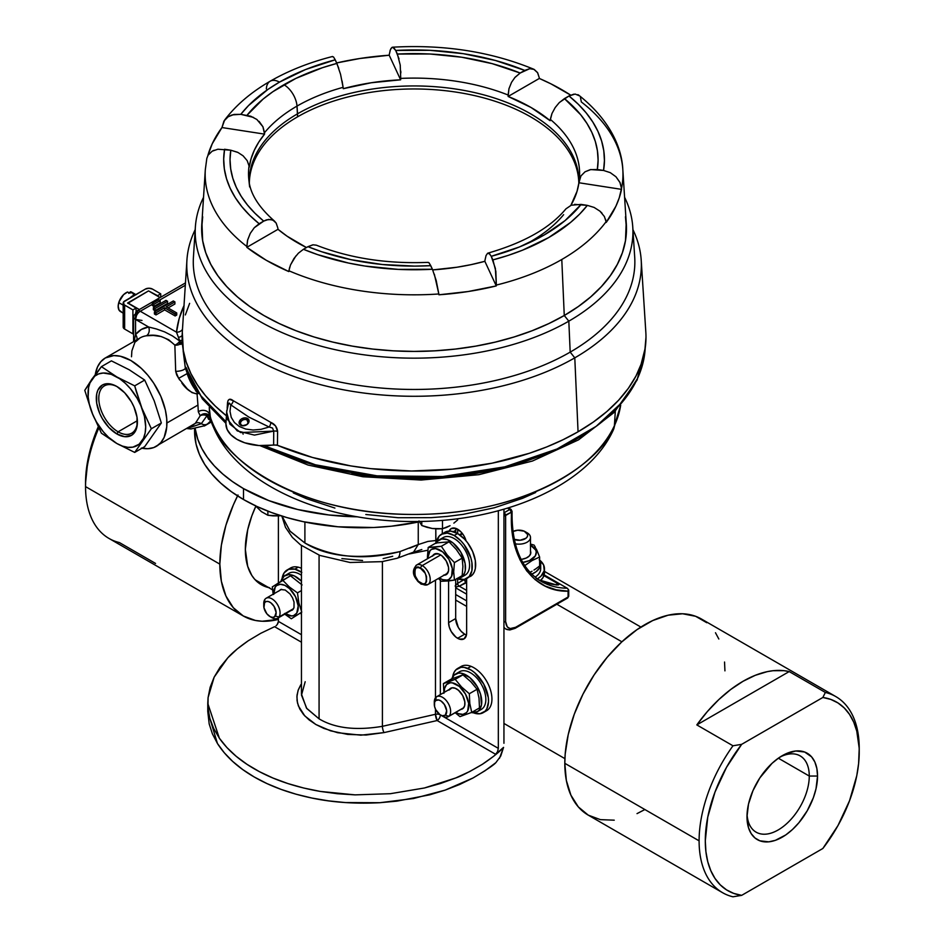 <?xml version="1.0" encoding="UTF-8"?>
<svg xmlns="http://www.w3.org/2000/svg" width="944" height="944" viewBox="0 0 944 944"><rect width="100%" height="100%" fill="white"/><g stroke="black" fill="none" stroke-linecap="round" stroke-linejoin="round"><path stroke-width="1.42" d="M605.552 219.232L606.083 221.71A208.907 120.608 180 0 1 561.786 259.494L564.264 315.497A212.4 122.626 0 0 0 626.32 224.235L622.828 169.743A208.907 120.608 180 0 1 621.494 188.505L621.53 189.355A208.954 120.643 180 0 1 606.166 222.465L615.901 206.229L619.24 197.851L621.494 188.505A208.907 120.608 0 0 0 622.816 169.531M580.466 97.35L581.327 101.952A208.907 120.608 180 0 1 622.828 169.743C621.872 146.922 609.199 119.381 578.825 95.238M578.802 182.581A164.763 95.12 0 0 0 475.906 95.922A164.763 95.12 0 0 0 297.561 116.832L297.561 113.799A164.763 95.12 180 0 1 477.121 93.185A164.763 95.12 180 0 1 578.825 181.059A164.763 95.12 180 0 1 578.755 183.927A164.763 95.12 0 0 0 479.399 93.739A164.763 95.12 0 0 0 297.561 113.799L297.006 106.094A165.554 95.58 180 0 1 343.109 87.332L343.274 88.689A165.412 95.497 180 0 1 400.622 79.815L400.728 78.411A165.554 95.58 180 0 1 508.12 95.025L508.132 96.453L539.331 78.446A208.954 120.643 180 0 1 570.648 95.12L550.918 83.839L539.331 78.446L539.225 77.644L539.331 78.446L508.132 96.453A165.412 95.497 180 0 1 550.116 120.69L550.305 119.381A165.554 95.58 180 0 1 579.297 179.596L578.932 182.758A165.412 95.497 180 0 1 570.896 205.344L577.044 191.302L578.932 182.758L621.53 189.355L578.932 182.758L580.914 175.973L585.044 171.796L590.177 169.684L597.34 169.495A184.033 106.247 0 0 0 564.441 98.601L559.119 102.778L555.214 107.533L551.945 113.551L550.305 119.381A165.554 95.58 180 0 1 579.297 179.561M342.082 81.007L343.109 87.332L340.56 74.328L336.89 63.401A184.033 106.247 0 0 0 283.932 84.724A18.55 10.714 60 0 1 297.006 106.094A165.554 95.58 180 0 1 343.109 87.332L343.274 88.689L371.252 82.753L400.622 79.815L389.211 55.224L359.983 58.481L336.678 62.941A208.954 120.643 180 0 1 389.211 55.224L400.622 79.815L400.728 78.411A165.554 95.58 180 0 1 508.12 95.025L508.958 88.724L511.542 82.317L515.035 77.325L520.156 73.042A184.033 106.247 0 0 0 397.377 54.044L400.232 65.089L400.728 78.411M563.639 214.654A165.554 95.58 180 0 1 531.13 241.263M266.35 88.925A18.55 10.714 60 0 1 270.185 81.208A18.55 10.714 60 0 1 279.448 82.14A190.369 109.917 180 0 1 335.226 59.814L333.527 56.982L332.288 56.652L333.527 56.982L335.226 59.814L305.596 69.526L279.448 82.14L267.943 89.397L248.532 105.563L240.791 114.33L250.785 116.242L256.862 119.463L262.951 126.779L264.497 132.715A165.554 95.58 180 0 1 297.006 106.094A18.55 10.714 -120 0 0 283.932 84.724A184.033 106.247 0 0 0 246.998 115.298L263.128 99.061L272.981 91.627L295.897 78.399L322.482 67.697L336.89 63.401L335.226 59.814L338.743 68.192M626.214 222.524A212.424 122.637 180 0 1 564.276 315.508L568.819 321.161L570.188 352.124L568.819 321.161A218.855 126.354 0 0 0 624.598 197.296A218.855 126.354 180 0 1 632.775 227.126A218.855 126.354 180 0 1 568.819 321.161A218.855 126.354 180 0 1 326.577 347.628A218.855 126.354 180 0 1 195.361 227.126A218.855 126.354 180 0 1 203.538 197.296A218.855 126.354 0 0 0 303.225 340.76A218.855 126.354 0 0 0 568.819 321.161L564.276 315.508A212.424 122.637 180 0 1 327.792 340.855A212.424 122.637 180 0 1 201.922 222.524M195.361 227.126L193.426 257.264A220.79 127.475 0 0 0 325.81 378.839A220.79 127.475 0 0 0 570.188 352.124A220.79 127.475 0 0 0 634.71 257.264L632.775 227.126M626.214 222.513L625.471 240.803L622.415 252.709L617.341 264.379L610.32 275.719L601.411 286.598L590.696 296.923L578.271 306.588L564.276 315.508L548.83 323.591L532.086 330.754L514.209 336.949L495.352 342.094L475.729 346.141L455.504 349.068L434.889 350.838L414.062 351.428L393.247 350.838L372.62 349.068L352.407 346.141L332.772 342.094L313.927 336.949L296.05 330.754L279.306 323.591L263.86 315.508L249.853 306.588L237.44 296.923L226.725 286.598L217.816 275.719L210.783 264.379L205.721 252.709L202.665 240.803L201.922 222.513M202.689 216.766L201.662 228.778L202.689 240.803L205.745 252.709L210.807 264.379L217.828 275.707L226.737 286.587L237.463 296.912L249.877 306.576L263.872 315.497L279.318 323.58L296.062 330.742L313.939 336.937L332.784 342.082L352.407 346.129L372.632 349.056L393.247 350.826L414.062 351.416L434.889 350.826L455.504 349.056L475.729 346.129L495.352 342.082L514.197 336.937L532.074 330.742L548.818 323.58L564.264 315.497L578.259 306.576L590.673 296.912L601.387 286.587L610.308 275.707L617.329 264.379L622.391 252.709L625.447 240.803L626.474 228.778L625.447 216.766M248.85 179.714A165.554 95.58 180 0 1 249.051 165.979L247.222 160.692L243.092 155.819L237.959 152.456L230.796 150.214L217.863 149.223L212.152 151.205L208.058 155.205L206.83 158.368L205.308 169.743A208.907 120.608 180 0 0 246.809 246.467L247.552 240.307L250.29 233.345L254.29 227.705L259.14 223.728A190.369 109.917 180 0 1 224.578 149.258L230.796 150.214A184.033 106.247 0 0 0 263.695 221.108L266.503 219.858L271.152 219.492L274.444 221.061L276.191 223.114L277.831 227.988L276.155 223.091L272.91 220.082L268.568 219.409L263.695 221.108L254.939 213.226L247.411 204.931L241.192 196.281L236.307 187.349L232.802 178.215L230.702 168.929L230.029 159.571L230.796 150.214L237.369 152.196M205.296 169.908A208.907 120.608 0 0 0 246.809 246.467L246.821 247.316L278.008 229.309L287.047 236.165L306.47 247.54A165.412 95.497 180 0 1 278.008 229.309L277.831 227.988L278.008 229.309L246.821 247.316L247.67 239.894L250.29 233.345L254.29 227.716L263.695 221.108L259.14 223.728L249.865 215.468L241.9 206.771L235.327 197.685L230.183 188.304L226.513 178.687L224.342 168.917L223.693 159.088L224.578 149.258M489.794 253.971L487.576 253.287L486.054 255.541L485.027 260.037L486.03 255.576L487.576 253.287L489.204 253.429L491.246 256.308A184.033 106.247 0 0 0 581.138 204.411L571.273 205.202L565.916 208.872C550.116 227.952 524.109 242.702 487.918 253.134M487.576 253.287L488.319 253.098M491.246 256.308L492.91 259.895L508.096 255.423L522.528 250.184L548.676 237.569L570.518 222.477L579.592 214.146L587.345 205.379L581.138 204.411L565.008 220.636L544.192 234.985L519.353 246.998L491.246 256.308L495.364 268.379L496.343 285.076A208.907 120.608 0 0 0 561.786 259.494A208.907 120.608 0 0 0 606.083 221.71L604.372 216.518L599.995 211.196L602.001 213.179M574.613 204.364L587.345 205.379L594.118 207.432L587.345 205.379A190.369 109.917 180 0 1 492.91 259.895L495.836 271.341L496.343 285.076A208.907 120.608 180 0 0 561.786 259.494L564.264 315.497A212.4 122.626 0 0 1 329.161 341.185A212.4 122.626 0 0 1 201.804 224.235L205.308 169.743M599.995 211.196L594.118 207.432M485.027 260.037L484.862 261.311L496.273 285.914L468.141 291.531L438.925 294.788L438.83 293.973L438.925 294.788A208.954 120.643 180 0 0 496.273 285.914L484.862 261.311A165.412 95.497 180 0 1 432.718 269.89L456.872 267.246L471.103 264.639L484.862 261.311L485.027 260.037M428.246 262.361C387.158 264.025 349.858 258.29 316.334 245.18L313.089 244.815L307.968 246.667A184.033 106.247 0 0 0 430.759 265.665L428.989 262.751L427.903 262.515M429.119 262.892L432.423 269.252A190.369 109.917 180 0 1 303.425 249.299L307.968 246.667L303.425 249.299L317.727 254.656L348.537 263.046L364.797 266.019L398.356 269.394L432.423 269.252L430.759 265.665L414.558 266.102L382.273 264.509L350.967 259.659L321.621 251.729L307.968 246.667L312.688 244.885M434.346 274.208L438.83 293.973L436.211 280.557L432.423 269.252M298.398 253.181L303.425 249.299L298.398 253.181L293.926 258.55L290.457 265.087L288.911 270.775A208.907 120.608 0 0 0 438.83 293.973A208.907 120.608 180 0 1 288.911 270.775L289.725 267.14M288.805 271.565L288.911 270.775L288.805 271.565L266.314 260.308L246.821 247.316A208.954 120.643 180 0 0 288.805 271.565M290.622 264.698L295.873 255.954M551.98 113.492L550.116 120.69L531.024 107.474L508.132 96.453L508.981 88.653L511.542 82.317M390.049 50.705L391.017 48.404L392.716 47.2L395.713 50.457A190.369 109.917 180 0 1 524.711 70.411L529.726 68.688L532.345 68.794M392.586 47.2C444.022 44.321 491.092 51.672 533.797 69.254L537.679 72.806L539.225 77.644L537.514 72.558L534.198 69.431L529.726 68.7L520.156 73.042L514.775 77.632M399.017 58.858L395.713 50.457L397.377 54.044L429.78 53.985L461.699 57.218L492.143 63.637L520.156 73.042L524.711 70.411L495.329 60.451L463.339 53.69L429.78 50.315L395.713 50.457L393.79 47.66L391.925 47.424L392.716 47.2M391.925 47.424L390.356 49.784L389.306 54.457M400.858 72.959L400.787 71.095M253.511 117.398L240.791 114.33L234.018 114.436L228.141 116.773L223.952 121.056L221.958 127.546A208.954 120.643 180 0 0 207.833 155.607L212.235 143.783L221.958 127.546L264.568 134.131L258.798 142.072L254.29 150.285L251.092 158.698L249.204 167.241A165.412 95.497 180 0 1 264.568 134.131L262.916 126.744L259.081 121.363M332.559 56.487C309.372 62.398 288.569 70.647 270.173 81.219C251.246 92.111 236.059 105.044 224.648 120.041L221.958 127.546L264.568 134.131L264.497 132.715A165.554 95.58 180 0 1 297.006 106.094L297.561 116.832A164.763 95.12 0 0 0 249.334 182.581M224.648 120.041L228.141 116.773L232.153 114.897L240.791 114.33A190.369 109.917 180 0 1 279.448 82.14A18.55 10.714 -120 0 0 270.185 81.208M249.346 183.042A164.763 95.12 180 0 1 249.31 181.059A164.763 95.12 180 0 1 297.561 113.799A164.763 95.12 0 0 0 249.346 183.042M247.175 160.633L249.051 165.979A165.554 95.58 180 0 0 248.838 179.596C249.924 193.213 258.455 207.031 274.444 221.061M579.486 95.851L575.144 94.058L568.984 95.969A190.369 109.917 180 0 1 603.558 170.451L610.272 172.646L615.972 176.776L620.078 182.688L621.494 188.505L619.901 182.31L615.972 176.776L610.272 172.646L603.558 170.451L590.767 169.566L585.044 171.796L580.961 175.914L579.073 181.378M597.34 169.495L603.558 170.451L604.431 160.622L603.794 150.78L601.623 141.022L597.953 131.405L592.808 122.024L586.224 112.938L578.271 104.229L568.984 95.969L564.441 98.601L580.713 114.779L586.944 123.428L591.829 132.349L595.334 141.494L597.422 150.78L598.095 160.138L597.34 169.495M559.568 102.353L568.984 95.969L573.834 94.164M577.846 94.636L578.731 95.167M212.152 151.205L214.087 150.249M241.747 425.189A3.953 2.926 158.9 0 1 240.685 423.986A3.953 2.926 158.9 0 1 242.384 420.316A3.953 2.926 158.9 0 1 246.998 419.95L248.083 422.747L246.998 419.95A3.953 2.926 -21.1 0 0 241.581 420.953A3.953 2.926 -21.1 0 0 241.747 425.189L240.685 425.225A5.121 3.788 158.9 0 1 240.472 419.75A5.121 3.788 158.9 0 1 247.493 418.44L246.998 419.95L247.493 418.44L249.063 420.918L246.974 424.552L242.337 425.768L239.564 424.175L239.186 421.98L241.204 419.124L244.909 417.85L247.493 418.44A5.121 3.788 158.9 0 1 247.706 423.927A5.121 3.788 158.9 0 1 240.685 425.225L241.747 425.189A3.953 2.926 -21.1 0 0 247.163 424.186A3.953 2.926 -21.1 0 0 246.998 419.95A3.953 2.926 158.9 0 1 248.06 421.154A3.953 2.926 158.9 0 1 246.372 424.824A3.953 2.926 158.9 0 1 241.747 425.189M226.654 412.127L229.923 424.186L240.637 432.564L273.736 431.101L272.474 427.998L269.111 427.007L261.087 429.319L253.134 430.016L245.735 429.06L239.363 426.511L234.431 422.534L231.245 417.378L230.006 411.36L230.796 404.882A4.449 2.738 128.3 0 0 233.215 400.693C230.124 398.25 228.236 398.887 227.551 402.581A4.449 2.525 -176 0 1 228.401 403.973A4.449 2.525 4 0 0 227.551 402.581L227.15 408.363L227.551 402.581L228.129 400.374L229.451 399.3L233.215 400.693L270.786 422.393L275.518 425.909L277.607 431.491L277.43 445.297A231.929 133.895 0 0 0 578.058 431.786L574.79 357.847A227.303 131.228 180 0 1 323.202 385.341A227.303 131.228 180 0 1 186.924 260.19A227.303 131.228 180 0 1 195.196 229.64A227.303 131.228 0 0 0 299.295 378.332A227.303 131.228 0 0 0 574.79 357.847L570.188 352.124A220.79 127.475 180 0 1 325.279 378.697A220.79 127.475 180 0 1 193.473 256.603M186.924 260.19L182.298 332.135A231.929 133.895 0 0 0 226.418 415.797M228.495 403.725L229.097 403.088M273.736 431.101A4.449 2.36 -179.3 0 1 277.607 431.491A4.449 2.36 0.7 0 0 273.736 431.101L273.618 444.895L273.736 431.101L254.455 435.101L237.298 430.936L227.657 419.62L226.678 411.867L225.946 423.195A37.583 21.7 0 0 0 273.618 444.895L277.43 445.297L277.607 431.491C277.064 427.089 274.787 424.045 270.786 422.393L233.215 400.693A4.449 2.738 -51.7 0 1 230.796 404.882L229.404 403.123L228.236 404.811M226.678 411.867L226.843 410.168M634.663 256.603A220.79 127.475 180 0 1 570.188 352.124L574.79 357.847A227.303 131.228 0 0 0 632.928 229.64A227.303 131.228 180 0 1 641.212 260.19A227.303 131.228 180 0 1 574.79 357.847L578.058 431.786A231.929 133.895 0 0 0 645.826 332.135L641.212 260.19M230.796 404.882L230.006 411.36L231.245 417.378L234.431 422.534L239.363 426.511L245.735 429.06L253.134 430.016L261.087 429.319L269.111 427.007L248.827 417.071L230.796 404.882L248.827 417.071L269.111 427.007A4.449 2.36 112.3 0 0 270.786 422.393A4.449 2.36 -67.7 0 1 269.111 427.007L272.509 428.021M645.991 337.102L644.87 350.224L641.531 363.228L636.008 375.972L628.338 388.338L618.603 400.221L606.909 411.49L593.351 422.039L578.058 431.786L562.931 439.774L546.635 446.972L529.313 453.297L492.084 463.197L452.424 469.156L411.572 470.997L370.791 468.649L350.838 465.923L312.547 457.486L276.568 445.013L258.845 445.533L244.791 442.819L236.92 439.338L230.902 434.795L227.15 429.496L225.923 423.821M226.619 415.95L215.291 406.085L205.509 395.678L197.367 384.81L190.912 373.576L186.204 362.059L183.278 350.342L182.31 332.005M185.343 314.93L189.626 303.354M242.785 433.048L243.115 434.181M141.305 448.07L147.842 448.719L153.719 447.574L195.325 423.349L200.211 415.761L198.311 411.796L197.945 405.07L166.911 422.983A51.023 29.453 60 0 1 156.338 446.347A51.023 29.453 60 0 1 141.978 448.211M210.359 417.236L209.273 407.395L209.533 414.558A207.409 119.746 0 0 0 404.197 514.315A207.409 119.746 0 0 0 614.402 425.697L615.311 411.242L614.402 425.697A18.55 14.632 24.9 0 1 613.246 430.134A18.55 14.632 -155.1 0 0 614.402 425.697C602.933 460.33 529.147 515.672 410.239 514.433C290.74 513.925 214.784 452.908 209.533 414.558A6.679 5.157 -0.6 0 0 205.013 410.569A6.679 5.157 -0.6 0 0 198.311 411.796L200.211 415.761A6.679 6.289 129.6 0 1 208.789 415.006M182.452 341.421L179.289 343.722L180.564 340.465L181.791 340.371L182.369 341.775L180.906 344.43L182.428 341.787M137.777 310.517L135.558 319.438L148.621 326.99A57.702 33.311 60 0 0 135.558 334.53A6.679 5.31 38.1 0 1 136.88 339.746A6.679 5.31 38.1 0 0 135.558 334.53L135.558 319.438L135.558 334.53L141.34 329.456L148.621 326.99L135.558 319.438L135.558 313.986L135.558 319.438A6.679 3.859 180 0 1 133.6 316.712A6.679 3.859 180 0 1 133.824 315.721L133.824 317.715L133.824 315.721A6.679 3.859 180 0 1 135.558 313.986A6.679 3.859 60 0 1 136.939 310.93A6.679 3.859 60 0 1 140.278 311.26L176.493 332.17L179.844 341.114L172.516 335.946L164.645 331.899L172.516 335.946L179.844 341.114L176.493 332.17A6.679 5.44 6.3 0 0 182.487 329.338A6.679 5.44 6.3 0 1 176.493 332.17A238.053 137.435 180 0 1 183.997 305.596M645.2 348.124L637.436 378.603A6.679 5.263 24.9 0 1 637.011 380.208A6.679 5.263 -155.1 0 0 637.436 378.603L622.285 402.12L596.136 426.358L556.995 449.002L504.816 466.843L442.724 476.531L377.022 475.835L315.402 464.79L264.143 445.698A231.245 133.505 0 0 0 637.436 378.603A231.245 133.505 0 0 0 645.153 348.997L637.047 380.137L614.166 412.422L578.519 439.869L532.451 461.026L478.856 474.69L421.13 480.036L362.944 476.755L308.027 465.038L259.86 445.592M620.656 405.342L614.402 425.697A207.409 119.746 0 0 0 620.656 405.342M156.338 446.347L160.834 442.618L164.162 437.343L166.734 426.971L166.734 418.806L165.353 409.991L160.834 396.327L153.719 383.17L147.842 375.228L141.305 368.337L130.827 360.49L120.36 356.242L113.823 355.593L105.315 357.965L100.831 361.694L97.503 366.968L95.285 374.52A51.023 29.453 60 0 1 105.315 357.965A51.023 29.453 60 0 1 144.633 371.641A51.023 29.453 60 0 1 166.911 422.983L197.945 405.07L198.311 411.796A6.679 5.157 179.4 0 1 205.013 410.569A6.679 5.157 179.4 0 1 209.533 414.558L209.769 416.387M209.615 415.808A6.679 6.289 129.6 0 1 210.571 417.354M135.558 313.986L136.361 313.526L135.558 313.986M209.686 416.127A6.679 3.481 -31 0 0 206.948 415.726L201.343 423.667L206.948 415.726A6.679 5.05 20.8 0 0 200.211 415.761L195.325 423.349A6.679 5.511 -133.2 0 1 201.343 423.667A6.679 5.44 51.9 0 0 207.232 424.104L204.246 426.039L207.232 424.104A6.679 5.44 -128.1 0 1 201.343 423.667L188.411 428.045L201.343 423.667A6.679 5.511 46.8 0 0 195.325 423.349L191.986 425.756M209.816 416.587L206.653 414.109L209.249 415.431M211.137 420.835L211.279 420.233M206.948 415.726L210.854 420.434L208.53 419.219L206.948 415.726M207.232 424.104A57.891 33.418 -120 0 0 210.854 420.434A57.891 33.418 60 0 1 207.232 424.104M535.673 492.497L522.646 498.29L494.219 507.801L463.374 514.327L447.338 516.403L431.042 517.666L398.191 517.725L365.824 514.492M334.908 508.073L306.387 498.656L293.301 492.91M609.753 434.393A18.55 14.632 -155.1 0 0 613.246 430.134M182.935 348.147L185.331 368.089L186.062 367.499L187.526 370.85A231.245 133.505 0 0 0 226.041 421.767L200.871 395.76L187.526 370.85A6.679 5.345 160.5 0 0 187.797 372.101A6.679 5.345 -19.5 0 1 187.526 370.85C186.31 367.299 185.567 366.378 185.331 368.089L189.414 379.169L196.092 391.3M562.695 446.418L548.11 453.25L516.215 464.684L499.152 469.215L463.339 475.717L426.157 478.691L407.371 478.82L370.072 476.366L351.817 473.794M333.999 470.36L300.168 460.967L284.392 455.079M196.364 391.583L197.284 392.008C193.331 387.772 189.933 381.647 187.077 373.623A6.679 4.437 -2.9 0 0 188.658 374.414A6.679 4.437 177.1 0 1 187.077 373.623L178.64 378.343L187.077 373.623M184.127 305.313L179.159 318.635L176.493 332.17L140.278 311.26L152.326 304.298L140.278 311.26A6.679 3.859 120 0 0 135.558 319.438L142.001 320.441M159.418 300.216L185.307 285.265L159.418 300.216M182.286 341.763A6.679 4.779 -0.7 0 1 174.864 345.138L168.693 339.746L161.223 336.536L153.365 335.439L146.391 335.781A6.679 5.31 -98.1 0 0 148.621 326.99L156.468 328.984L148.621 326.99A6.679 5.31 -98.1 0 1 146.391 335.781A51.023 29.453 -120 0 0 139.96 337.976A51.023 29.453 -120 0 0 134.839 342.46L131.877 350.873L131.511 356.773M160.197 302.788L153.907 306.422L160.197 302.788L160.197 300.664L153.907 304.298L153.907 306.422L152.326 305.514L153.907 306.422L153.907 304.298L152.326 303.39L152.326 305.514L152.326 303.39L158.627 299.755L152.326 303.39L153.907 304.298L160.197 300.664L158.627 299.755M167.548 303.39L154.958 310.659L167.548 303.39L167.548 301.278L154.958 308.546L154.958 310.659L153.376 309.75L154.958 310.659L154.958 308.546L153.376 307.638L153.376 309.75L153.376 307.638L165.979 300.357L153.376 307.638L154.958 308.546L167.548 301.278L165.979 300.357M166.238 308.7L175.159 314.151M174.9 304.003L168.079 307.933L174.9 304.003L174.9 301.879L166.238 306.883L174.9 301.879L173.318 300.971L154.427 311.874L173.318 300.971M176.729 315.06L175.159 315.969L176.729 315.06L176.729 312.936L175.159 313.845L175.159 315.969L164.657 309.903L164.657 307.791L156.008 312.783L156.008 314.907L164.657 309.903L156.008 314.907L154.427 313.998L154.427 311.874L156.008 312.783L164.657 307.791L175.159 313.845L176.729 312.936L166.238 306.883M156.008 313.089L154.427 313.998L156.008 313.089M178.451 337.397A6.679 3.198 179.7 0 0 182.157 335.356A6.679 3.198 -0.3 0 1 178.451 337.397M105.315 357.965L139.96 337.976A51.023 29.453 -120 0 1 146.391 335.781C156.527 333.739 166.026 336.855 174.864 345.138L175.678 371.299L174.864 345.138A6.679 3.446 137.1 0 0 179.844 341.114A6.679 1.074 177.8 0 0 180.033 341.091M182.369 341.775L182.18 342.672M185.331 368.089A6.679 2.23 -8.6 0 1 175.678 371.299A6.679 2.23 171.4 0 0 185.331 368.089L183.16 350.92M181.826 382.981C186.239 389.329 191.325 392.987 197.072 393.943L191.998 392.61L187.349 388.94L178.64 378.343L175.678 371.299L176.693 374.957L179.631 379.936M198.535 393.447A6.679 2.325 -5.7 0 0 197.072 393.943A6.679 4.378 74.8 0 1 197.202 392.362A6.679 4.378 74.8 0 1 197.284 392.008M197.072 393.943L197.945 405.07L197.072 393.943M164.645 331.899L156.456 328.984M135.558 334.53L134.154 341.315M503.943 743.27L503.943 509.194L503.943 743.27M497.547 751.66L498.326 748.356L443.137 716.496L498.326 748.356L498.326 510.763L498.326 748.356L497.547 751.66L495.624 754.303L503.553 747.377L499.47 758.339M194.594 428.859L194.594 431.337A166.982 96.406 0 0 0 243.493 499.518L243.493 488.603L268.804 500.591L297.667 509.5L328.996 514.987L357.646 516.816A166.982 96.406 180 0 1 243.493 488.603L243.493 499.518A166.982 96.406 0 0 0 420.989 521.442L391.524 526.186L373.765 527.495L338.011 526.787L303.343 521.702L286.917 517.583L271.353 512.462L256.827 506.421L243.493 499.518L231.351 491.682L220.743 483.151L211.81 473.982L204.659 464.318L199.385 454.265L196.022 443.94L194.594 431.243M304.9 543.012L304.9 522.032L304.9 543.012L289.926 531.035L282.02 516.108L290.115 531.295L304.9 543.012C328.158 557.243 359.865 560.099 400.008 551.567A14.844 5.959 73.3 0 1 397.188 558.246A14.844 5.959 -106.7 0 0 400.008 551.567C365.293 560.63 333.586 557.774 304.9 543.012M301.466 694.064L306.47 708.106L319.072 718.844L319.072 555.143L319.072 718.844L306.812 708.543L301.49 695.138L305.183 681.745M464.696 634.191A12.756 7.363 -120 0 0 466.454 635.005L463.988 638.911A12.756 7.363 60 0 1 457.616 638.286L464.696 634.191L457.616 638.286A12.756 7.363 60 0 1 448.589 622.662L448.589 580.961L448.589 622.662L455.681 618.568L448.589 622.662L449.273 627.04L451.232 631.548L455.846 637.07L459.374 639.1L463.988 638.911A12.756 7.363 60 0 0 466.631 633.07L466.454 635.005L464.696 634.191A12.756 7.363 -120 0 1 455.681 618.568L458.312 627.453L461.238 631.406L464.696 634.191M466.631 578.637L466.631 633.07L466.631 578.637M455.846 528.392A12.756 7.363 -120 0 0 455.681 530.327L453.368 531.661L455.681 530.327L455.681 532.522L455.846 528.392L461.061 531.991L463.988 535.944L466.053 540.806A12.756 7.363 60 0 0 451.232 528.569L455.846 528.392M449.167 531.071A12.756 7.363 60 0 1 451.232 528.569L449.167 531.071M455.681 579.38L455.681 618.568L455.681 579.38M392.716 556.264L383.134 558.6M362.567 560.5L341.881 558.6M281.843 516.049L285.501 527.366L292.404 537.407L300.487 544.83L319.804 555.426L350.059 562.494L381.942 561.656L397.164 558.258L413.543 552.146L418.251 544.535L400.008 551.567M278.102 622.946L278.397 621.376L301.455 634.698L278.397 621.376L278.397 617.824L278.397 621.376L277.265 624.491L278.102 622.946M276.026 625.801L277.265 624.491L276.026 625.801M274.574 626.686L260.756 633.306L274.574 626.686L301.455 642.203L274.574 626.686M435.479 714.278L435.479 709.145L435.479 714.278A4.637 2.679 180 0 1 440.069 714.738A4.637 2.679 0 0 0 435.479 714.278A4.637 1.274 -102.8 0 0 437.143 720.543A4.637 2.679 120 0 0 440.364 714.927A4.637 2.679 -60 0 1 437.143 720.543L435.479 714.278L382.403 726.325C355.9 730.75 334.79 728.261 319.072 718.844C334.79 728.261 355.9 730.75 382.403 726.325L382.403 561.586L382.403 726.325L435.479 714.278M435.479 697.805L435.479 580.159L435.479 697.805M440.364 580.383L440.364 694.595L440.364 580.383M496.674 753.182L495.624 754.303L437.143 720.543L384.066 732.591A4.637 1.274 77.2 0 1 382.403 726.325A4.637 1.274 77.2 0 0 384.066 732.591L366.095 735.034L347.77 734.432L330.553 730.821L315.851 724.496L323.863 728.414L337.704 732.721L360.832 735.175L384.066 732.591L437.143 720.543L495.624 754.303L503.553 747.377C499.364 752.014 492.331 757.631 482.49 764.227C470.065 771.567 461.12 776.157 455.669 777.986L424.446 787.98L390.344 793.703L355.074 794.872L320.358 791.438C297.03 787.402 276.698 780.806 259.388 771.649C241.924 762.445 228.578 751.294 219.35 738.196L207.774 703.363L208.081 697.628L214.158 677.143L227.775 657.862C232.023 653 238.856 647.301 248.248 640.764L260.756 633.306L248.248 640.764L237.204 648.988L227.775 657.862L220.058 667.29L214.158 677.143L210.146 687.291L208.081 697.628L207.975 708.012L209.839 718.325L213.651 728.426L219.35 738.196L226.879 747.518L236.142 756.274L247.021 764.345L259.388 771.649L273.076 778.08L287.932 783.567L303.756 788.039L320.358 791.438L337.527 793.727L355.074 794.872L390.344 793.703L424.446 787.98L440.518 783.496L455.669 777.986L469.723 771.543L482.49 764.227L493.818 756.144L503.565 747.377L500.721 756.073L495.883 762.634L485.145 770.67L473.015 777.986L459.634 784.499L445.143 790.128L429.732 794.824L396.858 801.149L379.783 802.719L345.374 802.565L328.441 800.842L311.957 798.058L296.109 794.223L281.1 789.396L267.093 783.638L254.266 777.006L242.75 769.584L232.708 761.454L224.235 752.722L217.439 743.483L212.4 733.854L209.19 723.942L207.774 711.446M301.455 684.66A4.637 3.505 32 0 1 300.888 684.577L298.056 690.56L296.9 696.707L297.466 702.879L299.72 708.897L303.602 714.608L309.03 719.847L315.851 724.496L304.829 715.965L298.387 705.923L297.053 700.578L297.03 695.162L298.316 689.793L300.888 684.577A4.637 3.505 32 0 0 301.455 684.66M427.833 550.234L409.189 553.963L427.833 550.234M435.798 540.534A4.637 2.679 0 0 1 437.013 540.051A4.637 2.679 0 0 0 435.798 540.534L427.962 541.419L418.251 544.57L427.962 541.419L435.798 540.534L435.798 528.864L435.939 542.989L449.061 541.809L456.353 549.55L462.171 558.14L462.914 566.459L462.171 575.628L454.43 580.1L453.698 571.781L452.53 571.462A17.346 10.018 60 0 1 439.314 577.952L442.653 579.651L447.078 580.088L448.943 579.404L451.598 576.347L452.294 568.559L448.943 559.379L442.653 551.874L435.573 548.582L431.597 549.361L430.063 550.623L427.998 557.302L427.455 556.63L427.502 558.789M442.299 528.746L442.299 533.726L442.299 528.746M414.286 546.281L418.251 544.535L418.251 522.032L418.251 544.57M409.625 548.193L414.18 546.328M278.397 515.884L278.397 582.991L278.397 515.884M243.493 488.603L232.495 481.593L222.737 473.994L214.312 465.876L207.302 457.333L201.78 448.424L197.803 439.243L195.219 428.8A166.982 96.406 180 0 0 243.493 488.603M207.774 703.363L207.774 711.552L217.439 743.483C225.722 756.451 237.994 767.625 254.266 777.006C270.503 786.399 289.737 793.408 311.957 798.058C332.642 802.424 355.251 803.981 379.783 802.719L413.578 798.506L445.143 790.128L473.015 777.986C486.172 770.174 493.795 765.053 495.883 762.634M426.912 527.307L421.779 525.525L419.018 520.911L421.779 525.525L421.779 521.43L421.779 525.525L432.151 528.475L426.912 527.307M437.367 528.923L432.151 528.475L442.476 528.723L437.367 528.923M446.229 527.554L442.476 528.723L442.476 520.333L442.476 528.723L450.052 525.702L446.229 527.554M453.875 523.129L457.628 519.979L453.875 523.129M457.628 518.74L457.628 519.979M273.146 515.884L267.872 515.259L261.464 511.66L255.033 505.347L261.464 511.66L267.872 515.259L267.872 511.141L267.872 515.259L278.527 515.872L273.146 515.884M280.639 515.672L278.527 515.872L280.639 515.672M556.854 604.243L621.895 641.802L556.854 604.243M155.559 563.438L119.404 542.564A113.221 65.372 -60 0 1 85.538 486.608A113.221 65.372 120 0 0 108.985 538.434L243.281 615.972A113.221 65.372 -60 0 1 219.834 564.134L85.538 486.608A113.221 65.372 -60 0 1 98.778 428.033A113.221 65.372 120 0 0 85.538 486.608L85.538 483.021L85.538 486.608L219.834 564.134L221.368 581.292L225.923 595.994L233.321 607.712L243.281 615.972L255.411 620.468L262.149 621.235L278.397 619.382A113.221 65.372 -60 0 1 243.281 615.972M269.583 587.782L261.323 584.725L254.538 579.097L251.788 575.38L247.694 566.329L245.346 549.408A77.137 44.533 -60 0 1 255.824 506.244L251.788 516.002L247.694 529.773L245.346 549.408A77.137 44.533 -60 0 0 268.592 587.569M98.211 426.853A108.843 62.835 120 0 0 85.538 483.021L88.004 459.291L91.049 446.819L98.211 426.853M238.006 494.998L233.321 504.993L225.923 525.242L221.368 545.219L219.834 564.134A113.221 65.372 -60 0 1 237.558 495.895M269.949 616.538A8.767 5.062 60 0 1 263.754 605.8A8.767 5.062 60 0 1 264.591 602.685L263.954 607.759L266.833 613.777L270.338 616.751L272.674 617.376L274.598 616.798L276.132 612.491L274.043 606.367L270.775 602.756L268.356 601.54L266.184 601.517L264.591 602.685L264.851 599.44L264.591 602.685A8.767 5.062 60 0 1 273.064 604.986A8.767 5.062 60 0 1 275.306 616.066A8.767 5.062 60 0 1 269.949 616.538L271.907 617.671A11.54 6.667 -120 0 0 278.964 617.046L293.596 608.609L278.964 617.046A11.54 6.667 -120 0 0 276.002 602.461A11.54 6.667 -120 0 0 264.851 599.44A11.54 6.667 60 0 1 266.137 598.248A11.54 6.667 60 0 1 276.887 603.641A11.54 6.667 60 0 1 278.964 617.046L275.306 616.066L278.964 617.046A11.54 6.667 60 0 1 277.678 618.237A11.54 6.667 60 0 1 270.857 616.987M263.813 604.785A11.54 6.667 60 0 1 264.851 599.44A11.54 6.667 -120 0 0 263.754 603.535L263.754 605.8M434.37 703.256A11.54 6.667 60 0 1 436.14 697.097L435.703 700.542A8.767 5.062 60 0 1 444.423 704.566A8.767 5.062 60 0 1 445.297 715.151L448.789 716.319A11.54 6.667 -120 0 0 447.633 702.395A11.54 6.667 -120 0 0 436.14 697.097A11.54 6.667 60 0 1 436.694 696.719A11.54 6.667 60 0 1 447.94 702.879A11.54 6.667 60 0 1 448.789 716.319L463.787 707.658L448.789 716.319A11.54 6.667 60 0 1 448.235 716.708A11.54 6.667 60 0 1 441.414 715.458M440.506 714.997L442.465 716.142A11.54 6.667 -120 0 0 448.789 716.319L445.297 715.151L446.665 710.69L444.423 704.566L441.096 701.062L438.689 699.952L435.703 700.542L434.57 702.36L434.57 706.513L435.715 709.64L439.904 714.632L442.311 715.741L445.297 715.151A8.767 5.062 60 0 1 440.506 714.997A8.767 5.062 60 0 1 434.299 704.271A8.767 5.062 60 0 1 435.703 700.542L436.14 697.097A11.54 6.667 -120 0 0 434.299 702.006L434.299 704.271M512.993 531.507A8.767 5.062 180 0 1 524.215 531.177L517.725 530.209L512.993 531.507M513.666 539.26L520.156 540.228L525.938 538.269L527.425 536.487L527.613 534.516L524.215 531.177A8.767 5.062 180 0 1 525.135 531.637A8.767 5.062 180 0 1 525.808 538.363A8.767 5.062 180 0 1 514.327 539.52M525.985 532.204A11.54 6.667 180 0 1 530.481 537.49A11.54 6.667 180 0 1 515.33 543.815A11.54 6.667 0 0 0 528.77 540.983A11.54 6.667 0 0 0 527.094 532.77L525.135 531.637M835.782 696.566L701.486 619.04A113.221 65.372 120 0 0 614.237 649.366A113.221 65.372 120 0 0 564.807 763.307L699.103 840.844A113.221 65.372 -60 0 1 732.969 745.784L696.814 724.909A113.221 65.372 -60 0 1 789.196 671.573L825.363 692.448L822.849 697.474L741.677 744.332L732.969 745.784L696.814 724.909L789.196 671.573L696.814 724.909L707.375 711.54L718.773 699.634L730.75 689.474L743.011 681.308L755.271 675.314L767.236 671.644L773.03 670.712L784.039 670.677L789.196 671.573L825.363 692.448A113.221 65.372 -60 0 1 835.782 696.566A113.221 65.372 -60 0 1 859.229 748.403L856.763 731.093L853.718 722.136L849.517 714.384L844.243 707.941L837.965 702.938L830.803 699.421L822.849 697.474A108.843 62.835 -60 0 1 859.229 751.979L859.229 748.403A113.221 65.372 120 0 0 825.363 692.448L822.849 697.474L741.677 744.332L732.969 745.784A113.221 65.372 120 0 0 699.103 840.844A113.221 65.372 120 0 0 732.969 896.8A113.221 65.372 -60 0 1 722.549 892.682A113.221 65.372 -60 0 1 699.103 840.844L564.807 763.307A113.221 65.372 120 0 0 588.265 815.144L578.306 806.884L570.908 795.167L566.353 780.464L564.807 763.307L565.196 754.032L568.253 734.491L574.259 714.278L582.979 694.17L594.083 674.948L607.134 657.343L621.636 642.038L637.023 629.624L652.717 620.562L668.116 615.205L682.606 613.765L695.657 616.302L706.761 622.71M809.268 776.051A44.038 25.429 120 0 0 780.133 756.994A44.038 25.429 -60 0 1 800.158 755.884A44.038 25.429 -60 0 1 809.268 776.051L778.352 758.197L809.268 776.051A44.038 25.429 -60 0 1 790.045 820.371A44.038 25.429 -60 0 1 756.109 832.171A44.038 25.429 -60 0 1 747.058 814.283A44.038 25.429 120 0 0 779.13 829.387A44.038 25.429 120 0 0 809.268 776.051L817.539 776.051L809.268 776.051M746.987 816.772L746.987 816.772A49.879 28.804 -60 0 1 782.269 755.684A49.879 28.804 -60 0 1 817.539 776.051A49.879 28.804 -60 0 1 782.269 837.139A49.879 28.804 -60 0 1 746.987 816.772L748.509 804.076L752.934 790.718L759.885 777.844L772.027 763.354L778.812 757.879L785.727 753.878L795.768 750.987L804.642 752.014L811.592 756.852L814.849 762.009L816.855 768.499L817.539 776.051L816.017 788.747L813.374 797.656L807.203 810.813L798.895 822.731L792.5 829.481L785.727 834.956L775.378 840.337L768.77 841.836L759.885 840.821L754.999 837.989L751.153 833.576L748.509 827.723L746.987 816.772M859.229 751.979A108.843 62.835 -60 0 1 822.849 848.491L837.965 825.575L849.517 800.783L856.763 775.72L858.603 763.59L859.229 748.403M741.677 895.349L822.849 848.491L741.677 895.349A108.843 62.835 -60 0 1 741.677 744.332L726.561 767.248L715.009 792.04L707.764 817.103L705.298 840.844L705.923 851.736L707.764 861.742L710.82 870.687L715.009 878.439L720.284 884.882L726.561 889.897L733.736 893.402L741.677 895.349L732.969 896.8L741.677 895.349M715.481 632.751L718.832 639.005M724.544 662.027L724.933 670.865M644.87 809.539L637.023 813.622M614.237 820.183L600.396 819.64L588.265 815.144L722.549 892.682M514.02 628.208A16.331 9.428 -60 0 1 505.866 629.023L509.784 629.978L515.141 628.326L567.615 598.024A2.23 1.286 -120 0 0 568.076 597.009L515.601 627.3A2.23 1.286 60 0 1 515.141 628.326A2.23 1.286 -120 0 0 515.601 627.3C509.583 630.049 506.267 628.126 505.63 621.553A2.23 1.286 180 0 1 503.943 621.919A2.23 1.286 0 0 0 505.63 621.553L505.63 515.507A2.23 1.286 180 0 1 503.943 515.872L511.4 512.167L511.4 517.017A2.23 1.286 0 0 0 512.049 516.108A2.23 1.286 180 0 1 511.4 517.017C510.173 560.004 534.906 592.372 568.076 591.168L568.076 597.009A2.23 1.286 0 0 0 568.725 596.101L568.725 590.26A2.23 1.286 180 0 1 568.076 591.168A2.23 1.735 -89.3 0 0 567.214 588.23A144.715 83.556 -60 0 1 541.018 581.244M568.087 589.351A2.23 1.286 180 0 1 568.725 590.26M509.831 509.441A2.23 1.286 -60 0 1 510.94 509.335A2.23 1.286 -60 0 1 511.4 510.35L509.831 509.441L503.943 512.84A2.23 1.286 -60 0 1 504.049 512.781L504.049 512.781A2.23 1.286 60 0 1 505.63 515.507L504.049 512.781L509.831 509.441L511.4 512.167A2.23 1.286 -120 0 0 509.831 509.441L507.542 508.132L509.831 509.441M455.126 586.012L457.663 583.357L464.436 579.451A2.301 1.333 -120 0 0 466.065 582.271L459.291 586.177L455.681 587.05L459.291 586.177A2.301 1.333 60 0 1 457.663 583.357L455.681 585.28M457.663 583.357L457.663 578.79L457.663 583.357L464.436 579.451L466.631 582.601L459.291 586.177A2.301 1.333 60 0 1 457.663 583.357M457.663 533.549L457.663 529.242L457.663 533.549M464.436 536.747L464.436 539.012L464.436 536.747M466.631 590.413L459.291 586.177L466.631 590.413M455.681 587.841L466.631 594.165L455.681 587.841M505.866 629.023A16.331 9.428 -60 0 1 503.943 627.205A16.331 9.428 120 0 0 505.866 629.023L503.943 627.913M466.631 600.856L455.681 594.531L466.631 600.856M557.184 584.655L557.739 583.593A2.23 1.286 -60 0 1 558.459 583.368A2.23 1.286 120 0 0 557.739 583.593L555.839 584.678L557.739 583.593L543.945 575.628L557.739 583.593L556.405 585.056M538.8 579.852L555.461 584.643A2.23 1.758 96.4 0 1 556.028 584.832L558.647 584.737L559.108 583.888L544.122 575.097L558.459 583.368C559.591 584.725 558.789 585.209 556.028 584.832A2.23 1.758 -83.6 0 0 555.438 584.643M538.823 579.864A144.715 83.556 120 0 0 556.028 584.832A144.715 83.556 120 0 1 538.823 579.864M544.169 574.92L567.214 588.23A144.715 83.556 -60 0 1 541.372 581.457C522.327 569.94 512.557 548.157 512.049 516.108L512.049 511.259A2.23 1.286 180 0 1 511.4 512.167L512.321 532.381L515.153 546.788L519.967 559.768L526.693 570.849L535.177 579.675L545.148 586.035L556.24 589.835L568.076 591.168L568.076 597.009L515.601 627.3L510.138 628.574L507.258 626.91L505.63 621.553L505.63 515.507L511.4 512.167L511.4 510.35M462.548 533.761L460.117 535.165L462.548 533.761M428.588 584.029A11.269 6.514 -120 0 0 429.378 574.825A11.269 6.514 -120 0 0 422.239 565.586L440.683 554.942L422.239 565.586A11.269 6.514 60 0 1 429.603 575.521A11.269 6.514 60 0 1 427.88 584.548A11.269 6.514 60 0 1 422.239 583.994A2.301 1.333 -60 0 1 421.095 584.112A2.301 1.333 -60 0 1 420.611 583.05C413.083 581.315 413.083 561.444 420.611 568.406A2.301 1.333 -60 0 1 422.239 565.586A11.269 6.514 -120 0 0 415.903 565.55M421.095 584.112C416.387 580.005 409.224 572.996 416.599 565.031A11.269 6.514 60 0 1 422.239 565.586A2.301 1.333 120 0 0 420.611 568.406L418.275 567.568L416.127 567.958L414.711 569.621L414.711 575.014L418.275 581.197L422.947 583.888L425.095 583.498L426.511 581.834L426.511 576.442L425.095 573.138L420.611 568.406C428.151 570.152 428.151 590.012 420.611 583.05A2.301 1.333 120 0 0 421.095 584.112L427.88 584.548L447.763 573.067M435.939 542.989L428.198 547.449L434.016 547.296L441.32 546.281L449.061 541.809L441.32 546.281L447.137 554.871L454.43 562.6L462.171 558.14L454.43 562.6L453.698 571.781L454.43 562.6L447.137 554.871L441.32 546.281L428.198 547.449L427.455 556.63L428.033 558.423A17.346 10.018 60 0 1 427.998 557.302A17.346 10.018 60 0 1 440.27 550.222A17.346 10.018 60 0 1 452.53 571.462L453.698 571.781L454.43 580.1L441.32 581.268L438.417 578.46L441.32 581.268L448.825 580.938L454.43 580.1L462.171 575.628M432.765 555.697A11.871 6.856 60 0 1 440.27 554.683L440.27 554.683A11.871 6.856 60 0 1 448.66 569.232A11.871 6.856 60 0 1 444.034 575.226M432.505 556.193L434.334 554.093L438.63 553.927L441.91 555.815L446.205 560.948L448.506 567.25L448.506 571.026L446.205 574.66L443.479 575.191M456.802 578.554L461.51 577.197L464.542 573.138L465.286 570.27L465.097 563.379L460.79 552.11L453.037 542.965L447.173 539.579L441.721 538.977L437.497 541.254L436.057 543.39M436.293 542.93A21.747 12.555 60 0 1 439.231 539.874A21.747 12.555 60 0 1 460.979 552.429A21.747 12.555 60 0 1 460.979 577.527A21.747 12.555 60 0 1 457.108 578.554M460.979 577.527L465.073 575.167A21.747 12.555 -120 0 0 465.073 550.057A21.747 12.555 -120 0 0 443.326 537.502L439.231 539.874M454.194 535.496A25.535 14.738 60 0 1 470.879 557.987A25.535 14.738 60 0 1 466.961 578.448A25.535 14.738 60 0 1 457.073 578.578L464.224 579.463L469.203 576.583L471.906 570.624L471.906 562.494L470.879 557.987L464.224 544.794L461.109 541.065L454.194 535.496L457.616 533.525L454.194 535.496L447.291 533.089L441.438 534.233A25.535 14.738 60 0 1 454.194 535.496M470.372 576.477A25.535 14.738 -120 0 0 474.289 556.016A25.535 14.738 -120 0 0 457.616 533.525L464.519 539.095L467.634 542.824L472.625 551.449L475.316 560.524L475.316 568.654L474.289 571.97L472.625 574.613L466.961 578.448M444.848 532.263L450.701 531.118L457.616 533.525A25.535 14.738 -120 0 0 444.848 532.263L439.184 536.086L436.364 542.8A25.535 14.738 60 0 1 441.438 534.233M467.61 668.317A25.535 14.738 60 0 1 486.549 690.347A25.535 14.738 60 0 1 483.234 712.661A25.535 14.738 60 0 1 473.333 712.779L479.93 713.758L485.098 711.21L486.88 708.708L488.508 701.734L488.296 697.533L483.694 683.999L474.643 672.683L471.139 670.098L464.188 667.373L461.002 667.325L455.834 669.886L454.052 672.388L452.636 677.001A25.535 14.738 60 0 1 457.698 668.435A25.535 14.738 60 0 1 467.61 668.317L471.021 666.346L467.61 668.317M483.234 712.661L486.644 710.69A25.535 14.738 -120 0 0 489.96 688.377A25.535 14.738 -120 0 0 471.021 666.346A25.535 14.738 -120 0 0 461.109 666.464L457.698 668.435M301.455 568.3A25.535 14.738 -120 0 0 298.21 567.167L294.799 569.138A25.535 14.738 60 0 1 301.455 572.206M301.82 572.453L294.799 569.138L288.569 569.315L284.061 572.961L281.961 579.51M300.227 613.104L300.994 613.506A25.535 14.738 60 0 1 300.227 613.104M282.079 578.53A25.535 14.738 60 0 1 287.153 569.964A25.535 14.738 60 0 1 294.799 569.138L298.21 567.167A25.535 14.738 -120 0 0 290.563 567.993L287.153 569.964M539.626 560.087A25.535 14.738 180 0 1 544.464 568.725A25.535 14.738 180 0 1 537.419 578.896L541.042 576.088L544.251 570.648L543.602 564.901L539.189 559.745M544.417 571.698L543.119 577.398L540.428 580.619A25.535 14.738 0 0 0 544.464 572.654L544.464 568.725M451.787 678.854A21.747 12.555 60 0 1 455.504 674.075A21.747 12.555 60 0 1 477.251 686.63A21.747 12.555 60 0 1 477.251 711.741A21.747 12.555 60 0 1 471.292 712.567L477.428 711.634L479.269 710.03L481.464 705.003L480.626 694.477L477.428 686.937L469.805 677.58L461.085 673.178L458.418 673.119L454.064 675.161L451.503 679.786M477.251 711.741L481.346 709.381A21.747 12.555 -120 0 0 481.346 684.27A21.747 12.555 -120 0 0 459.598 671.715L455.504 674.075M300.817 612.703L301.455 614.214A21.747 12.555 60 0 1 301.148 614.166M301.455 581.174L294.363 575.923L288.734 574.589L284.132 576.159L280.934 581.398A21.747 12.555 60 0 1 284.946 575.604A21.747 12.555 60 0 1 301.455 581.174M300.829 612.75L299.708 613.399M301.455 575.309A21.747 12.555 -120 0 0 289.041 573.244A21.747 12.555 -120 0 0 287.188 574.766M531.767 574.129L536.039 571.745L539.826 567.486L540.57 562.707L539.626 560.134A21.747 12.555 180 0 1 540.688 563.993A21.747 12.555 180 0 1 531.767 574.129M535.106 577.114A21.747 12.555 0 0 0 540.688 568.725L540.688 563.993M479.481 707.917L471.74 712.39L459.988 716.638L455.161 712.708L459.988 716.638L471.74 712.39L469.793 703.492L468.649 703.339A17.346 10.018 60 0 1 455.834 712.319L458.477 713.699L462.961 714.36L466.478 712.626L467.681 710.926L468.649 703.339L465.522 694.147L459.374 686.453L452.259 682.842L450.099 682.819L446.595 684.553L444.6 688.424L444.294 692.33A17.346 10.018 60 0 1 455.209 683.739A17.346 10.018 60 0 1 468.649 703.339L469.793 703.492L469.333 693.734L461.522 686.949L455.185 679.326L443.432 683.574L443.892 693.333L443.432 683.574L451.173 679.114L462.926 674.854L470.737 681.627L477.074 689.262L479.021 698.171L479.481 707.917L471.74 712.39L469.793 703.492L469.333 693.734L477.074 689.262L469.333 693.734L461.522 686.949L455.185 679.326L462.926 674.854L455.185 679.326L448.565 681.875L443.432 683.574L451.173 679.114M449.368 689.403A11.871 6.856 60 0 1 455.209 688.247A11.871 6.856 60 0 1 456.53 688.896A11.871 6.856 60 0 1 464.932 703.433A11.871 6.856 60 0 1 460.908 709.392L463.339 708.201L464.708 705.546L464.826 701.84L462.69 695.551L458.477 690.276L455.209 688.247L452.129 687.787L448.907 690.147M298.788 613.978L291.318 618.768L284.746 614.155L291.318 618.768L301.761 612.125L298.87 602.921L297.749 602.909A17.346 10.018 60 0 1 285.277 613.86M284.687 613.458L291.684 615.948L293.69 615.582L296.758 613.116L298.198 605.895L295.519 596.726L289.631 588.702L284.876 585.374L280.285 584.289L276.557 585.61L275.211 587.133L273.76 594.354M278.61 591.227L280.698 589.528L285.218 590.024L289.997 593.918L292.51 597.8L294.032 602.024L293.997 607.629L292.428 610.048L289.879 610.957M273.736 593.859A17.346 10.018 60 0 1 283.884 584.95A17.346 10.018 60 0 1 297.749 602.909L298.87 602.921L297.466 592.867L289.371 586.991L282.74 580.265L272.297 586.908L273.217 594.531M301.761 612.125L298.87 602.921L297.466 592.867L301.455 590.566L297.466 592.867L289.371 586.991L282.74 580.265L290.481 575.793L302.068 584.938M290.481 575.793L272.297 586.908L273.158 594.189M530.162 572.241L532.062 571.214L530.162 572.241M533.95 570.058L535.85 568.795L533.95 570.058M530.481 545.16A17.346 10.018 180 0 1 535.696 550.033L536.865 550.222L539.626 557.043L532.062 560.559L524.486 565.786L532.062 560.559L539.626 557.043L539.626 565.987L535.85 568.795L539.626 565.987L539.626 557.043L536.865 550.222L535.696 550.033A17.346 10.018 180 0 1 522.764 562.4L529.501 560.571L535.366 555.851L536.251 551.98L535.696 550.033L530.375 545.101M530.41 550.859L530.705 553.526L529.218 556.063L526.162 558.069L522.008 559.249A11.871 6.856 180 0 1 521.123 559.367L522.008 559.249A11.871 6.856 180 0 0 527.33 557.479A11.871 6.856 180 0 0 530.481 551.025M534.092 545.101L530.481 544.063L534.092 545.101L535.472 547.461L534.092 545.101M536.168 548.783L536.865 550.222L536.168 548.783M135.83 294.587A12.39 7.151 120 0 0 130.001 297.95L133.305 295.484L136.55 294.504M129.186 292.923A18.644 14.066 84.4 0 1 130.52 291.731L132.254 292.734L129.34 293.018L127.617 292.015A11.21 6.466 120 0 0 118.767 302.599L123.18 305.148L118.767 302.599A11.21 6.466 120 0 0 120.49 311.579L123.18 313.137M128.762 293.383L130.52 291.731L132.467 292.77L133.682 294.858M135.853 294.575L131.7 292.168A11.21 6.466 120 0 0 130.52 291.731L132.254 292.734A11.21 6.466 120 0 0 129.34 293.018L127.617 292.015L123.593 294.634L119.027 301.809M121.658 312.027L119.003 310.057L118.177 305.986L119.392 300.853L122.342 295.979M118.767 302.599L119.392 300.853M136.066 311.815L136.066 308.086L132.915 309.903L124.643 305.136A5.015 2.891 180 0 1 123.18 303.095A5.015 2.891 180 0 1 124.643 301.042L145.376 289.076L123.558 301.986L124.03 304.7L132.915 309.903L136.066 308.086L127.676 302.965L148.527 290.894L157.577 295.673L160.728 293.844L152.456 289.076L148.916 288.227L145.376 289.076A5.015 2.891 180 0 1 152.456 289.076L160.728 293.844L160.728 297.195M132.915 309.903L132.915 333.846L133.6 333.444L132.915 333.846L132.915 309.903M124.643 305.136L124.643 329.067L132.915 333.846L124.643 329.067L124.643 305.136M123.18 303.095L123.18 327.025A5.015 2.891 0 0 0 124.643 329.067L123.275 326.459M139.346 309.538L127.794 302.859L139.346 309.526L160.067 297.561L148.527 290.894L127.794 303.319M136.278 391.512L134.697 385.86L116.855 376.939A40.757 23.529 60 0 1 145.683 426.865A40.757 23.529 60 0 1 116.855 443.503L134.697 452.424L151.335 428.741L141.824 407.997L136.278 391.512M111.416 360.868L101.409 366.65L111.416 360.868L129.257 369.788L144.703 380.078L134.697 385.86L116.855 376.939L101.409 366.65L84.771 390.32L91.898 412.457L101.409 433.202L116.855 443.503L122.484 446.111L127.888 447.338L132.868 447.137L139.134 444.199L143.488 438.335L145.128 433.036L145.683 426.865L144.444 416.481L140.821 405.566L137.234 398.451L130.449 388.716L125.222 383.205L119.687 378.733L111.239 374.331L103.274 373.022L98.577 373.942L94.577 376.243L90.235 382.108L88.594 387.406L88.181 396.928L89.279 403.961L92.89 414.876L96.477 421.992L103.274 431.727L108.489 437.237L116.855 443.503A40.757 23.529 60 0 1 88.04 393.577A40.757 23.529 60 0 1 116.855 376.939L101.409 366.65L91.898 379.169L84.771 390.32L91.898 412.457L101.409 433.202L116.855 443.503L134.697 452.424L144.703 446.642L134.697 452.424L151.335 428.741L161.341 422.971L144.703 446.642M117.493 386.863A27.317 15.765 -120 0 0 98.79 398.71A27.317 15.765 -120 0 0 118.094 431.809L116.855 433.957A29.063 16.78 60 0 1 96.312 398.356A29.063 16.78 60 0 1 116.855 386.485L116.855 386.485A29.063 16.78 60 0 1 137.411 422.086A29.063 16.78 60 0 1 116.855 433.957L118.094 431.809A27.317 15.765 60 0 1 100.253 407.737A27.317 15.765 60 0 1 104.442 385.848A27.317 15.765 60 0 1 117.493 386.863M137.376 420.682L118.094 431.809L137.376 420.682M137.399 421.354A27.317 15.765 60 0 1 131.759 433.154A27.317 15.765 60 0 1 118.094 431.809A27.317 15.765 -120 0 0 137.399 421.354M116.855 433.957L108.997 427.608L102.33 418.617L99.769 413.543L96.701 403.218L96.701 393.955L97.869 390.179L102.33 385.046L105.445 383.901L112.855 384.633L116.855 386.485L124.726 392.834L131.393 401.837L133.942 406.899L137.022 417.224L137.022 426.487L133.942 433.272L131.393 435.396L124.726 436.683L116.855 433.957M151.335 428.741L141.824 407.997L134.697 385.86L144.703 380.078L154.214 400.834L161.341 422.971L151.335 428.741M179.384 342.943A38.964 22.491 -120 0 0 178.841 342.625L178.097 343.05L178.841 342.625A38.964 22.491 -120 0 0 178.652 342.519M180.646 343.734A38.964 22.491 -120 0 0 179.761 343.168M249.31 182.853L249.31 181.059M249.629 186.947L248.838 179.596M226.678 411.844L228.46 403.808M620.704 405.283L613.34 429.945C588.1 485.57 504.308 521.348 416.08 521.501C319.166 522.61 226.843 480.189 209.698 416.162L208.931 415.124M133.6 316.712L133.6 341.645M187.101 428.588L190.959 428.965L204.978 425.638M204.931 425.661L210.677 422.346M210.807 422.275L211.503 421.874M225.935 423.349L202.441 399.017L187.537 370.886M645.212 348.053L645.153 348.997M136.939 310.93L185.461 282.917M182.44 341.716L182.216 342.578M139.96 337.976L136.089 341.374M301.455 545.561L301.455 694.029M413.472 552.181L421.826 549.538M640.882 627.064L544.464 571.403M564.913 758.646L503.943 723.446M272.568 589.858L255.222 579.84M85.538 486.608L85.538 483.021M266.137 598.248L281.607 589.316M277.678 618.237L293.147 609.305M436.694 696.719L452.164 687.787M448.235 716.708L463.705 707.776M530.481 537.49L530.481 554.246M512.049 511.259L510.94 509.335L508.391 507.86M466.631 606.378L455.681 600.054M555.461 584.643L557.102 584.702M541.372 581.457L536.121 578.424M462.135 533.218L459.516 534.741M416.599 565.031L436.494 553.538M284.946 575.604L289.041 573.244"/></g></svg>
